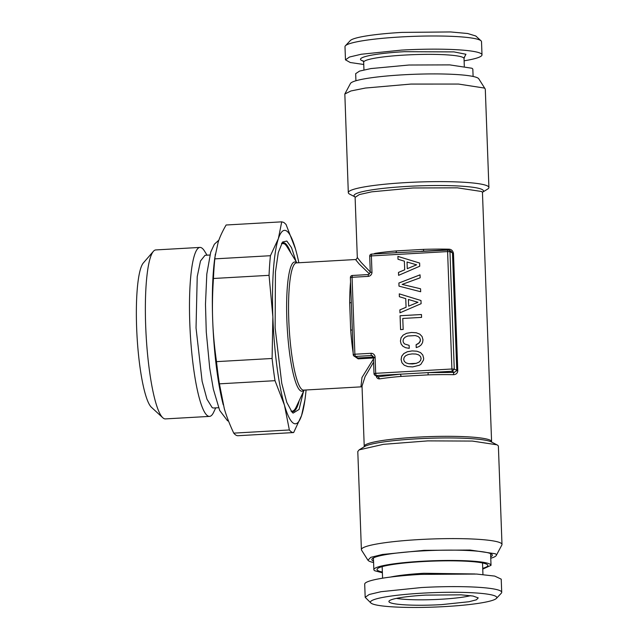 <?xml version="1.0" encoding="UTF-8"?>
<svg xmlns="http://www.w3.org/2000/svg" width="639" height="639" viewBox="0 0 639 639"><rect width="100%" height="100%" fill="white"/><g stroke="black" fill="none" stroke-linecap="round" stroke-linejoin="round"><path stroke-width="0.96" d="M405.773 355.635L408.449 354.453L412.195 353.902L415.941 354.03L418.721 354.901L420.446 356.394L421.101 358.415L420.59 360.468L418.952 362.153L416.253 363.335L408.816 363.759L406.037 362.888L404.311 361.394L403.688 359.406L404.167 357.321L405.773 355.635M419.735 266.223L419.615 263.052L397.897 256.391L398.001 259.258L404.375 261.175L404.695 269.794L398.488 272.422L398.592 275.345L419.735 266.223M398.992 286.144L420.67 291.743L420.558 288.788L402.139 284.403L420.158 277.797L420.047 274.842L398.88 283.029L398.992 286.144M421.109 303.693L420.989 300.514L399.271 293.86L399.375 296.72L405.749 298.637L406.069 307.255L399.862 309.883L399.966 312.814L421.109 303.693M421.58 317.383L421.468 314.524L400.078 315.738L400.581 329.612L403.177 329.468L402.77 318.454L421.58 317.383M405.573 347.696L409.24 348.359L409.136 345.372L404.631 343.982L403.441 342.608L403.009 340.954L403.489 338.902L405.094 337.216L407.77 336.002L415.262 335.579L418.042 336.449L419.767 337.943L420.43 339.964L420.174 341.474L418.01 343.87L416.117 344.669L416.229 347.624L419.12 346.522L421.285 344.78L422.587 342.488L422.986 339.82L422.091 336.561L419.847 334.165L416.237 332.751L411.412 332.464L406.62 333.294L403.137 335.116L401.036 337.759L400.421 341.098L401.108 343.958L402.834 346.202L405.573 347.696M420.518 352.584L416.916 351.202L412.083 350.915L407.299 351.746L403.808 353.567L401.715 356.211L401.092 359.549L401.955 362.776L404.239 365.204L407.842 366.594L412.674 366.906L419.344 365.252L420.917 364.254L423.513 359.997L423.665 358.271L422.77 354.988L420.518 352.584M223.259 404.83A96.856 16.614 -93.2 0 1 223.195 404.599A96.856 16.614 -93.2 0 1 212.691 320.195A96.856 16.614 -93.2 0 1 214.848 257.605L218.195 242.069C219.872 236.901 222.516 231.214 226.126 225L281.727 221.845L278.364 238.651A96.856 16.614 -93.2 0 1 295.482 248.946L296.488 252.613M215.343 254.122L214.832 258.867A105.523 18.1 86.8 0 0 213.45 278.484L269.051 275.329A105.523 18.1 86.8 0 1 270.433 255.712L278.364 238.651A96.856 16.614 -93.2 0 0 272.861 316.776L269.051 275.329M306.081 389.982A96.856 16.614 -93.2 0 1 304.931 399.958L301.584 415.494L293.652 432.555L238.051 435.71A105.523 18.1 86.8 0 1 235.927 435.119A105.523 18.1 86.8 0 1 233.754 433.13C229.601 424.304 226.446 416.133 224.297 408.617L219.417 383.839A105.523 18.1 86.8 0 1 216.501 361.642C214.384 346.697 213.114 332.887 212.691 320.195C212.18 307.503 212.436 293.605 213.45 278.484M214.832 258.867L270.433 255.712M298.852 262.741A96.856 16.614 -93.2 0 0 296.584 252.964A96.856 16.614 -93.2 0 0 295.482 248.946L286.024 224.433L283.852 222.444L281.727 221.845M233.754 433.13L289.355 429.967A105.523 18.1 86.8 0 0 291.528 431.964A105.523 18.1 86.8 0 0 293.652 432.555M216.501 361.642L272.102 358.479L272.861 316.776A96.856 16.614 -93.2 0 0 284.467 405.198L275.018 380.684L219.417 383.839M289.355 429.967L284.467 405.198A96.856 16.614 -93.2 0 0 301.584 415.494A96.856 16.614 -93.2 0 0 304.931 399.958M272.102 358.479A105.523 18.1 86.8 0 0 275.018 380.684M496.407 598.4L501.288 593.224A68.309 7.812 177.9 0 0 501.711 592.305L501.224 579.15L494.714 576.082L476.646 574.062L420.893 574.389A68.309 7.812 177.9 0 0 364.701 584.158L365.181 597.313L370.908 603.008A63.213 7.229 -2.1 0 1 422.459 593.152A63.213 7.229 -2.1 0 1 496.407 598.4A63.213 7.229 -2.1 0 1 444.8 606.587A63.213 7.229 -2.1 0 1 370.908 603.008M501.711 592.305A68.309 7.812 177.9 0 0 421.373 587.553L380.988 591.706L369.206 594.494L365.181 597.313M218.554 407.714L213.698 407.994A76.464 13.115 -93.2 0 1 212.148 407.562L206.964 399.199L202.116 381.291L196.037 327.951L197.227 276.623L200.502 260.976L205.031 255.304L209.888 255.025M482.717 568.335A55.465 6.342 177.9 0 0 487.669 564.948A55.465 6.342 177.9 0 0 486.998 564.389A55.465 6.342 177.9 0 0 429.64 561.242A55.465 6.342 177.9 0 0 377.178 568.998A55.465 6.342 177.9 0 0 377.889 570.579A55.465 6.342 177.9 0 0 382.362 572.017M303.445 391.635L299.068 409.447L293.125 413.106L292.223 412.419L286.799 402.41L281.759 383.32L275.129 327.919L275.441 272.118L278.292 252.581L282.55 242.021L286.815 241.039L291.504 247.644L296.049 261.399M215.718 407.874L213.682 412.211A84.62 14.513 -93.2 0 1 209.528 416.396A84.62 14.513 -93.2 0 1 207.811 415.917A84.62 14.513 -93.2 0 1 189.983 327.815A84.62 14.513 -93.2 0 1 199.935 247.421A84.62 14.513 -93.2 0 1 201.652 247.9A84.62 14.513 -93.2 0 1 204.536 251.111L207.052 255.193M373.424 557.911L373.855 569.629A58.62 6.71 177.9 0 1 427.116 560.994A58.62 6.71 177.9 0 1 490.105 564.205L491.024 565.331L482.749 569.101M382.394 572.784L374.781 570.755A58.62 6.71 177.9 0 1 373.855 569.629M290.809 252.916A84.62 14.513 86.8 0 0 284.89 243.171A84.62 14.513 86.8 0 0 283.173 242.7A84.62 14.513 86.8 0 0 281.647 243.275M291.184 411.276A84.62 14.513 86.8 0 0 292.766 411.676A84.62 14.513 86.8 0 0 299.196 400.653M425.726 595.117A44.746 5.12 177.9 0 0 388.999 601.171A44.746 5.12 177.9 0 0 441.533 604.63L468.922 601.738L476.406 599.813L478.236 597.896L473.076 596.035L461.086 594.837L425.726 595.117M199.935 247.421L155.812 249.929A84.62 14.513 86.8 0 0 153.36 251.367A84.62 14.513 86.8 0 0 146.115 335.235A84.62 14.513 86.8 0 0 162.809 417.754A84.62 14.513 86.8 0 0 163.688 418.425A84.62 14.513 86.8 0 0 165.405 418.904L209.528 416.396M396.444 598.376A41.799 4.785 177.9 0 0 440.83 599.254A41.799 4.785 177.9 0 0 470.6 595.652M153.36 251.367L143.296 262.996A73.405 12.596 86.8 0 0 137.01 335.755A73.405 12.596 86.8 0 0 151.483 407.339L162.809 417.754M373.543 561.106A60.266 6.893 -2.1 0 1 372.793 560.722A60.266 6.893 -2.1 0 1 371.994 560.02A60.266 6.893 -2.1 0 1 424.608 550.786A60.266 6.893 -2.1 0 1 491.351 553.997A60.266 6.893 -2.1 0 1 492.182 555.618A60.266 6.893 -2.1 0 1 490.712 556.809M291.009 411.037A84.116 14.433 86.8 0 0 292.063 411.204A84.116 14.433 86.8 0 0 296.184 407.043L304.172 390.094M296.951 262.853L287.095 246.91A84.116 14.433 86.8 0 0 284.235 243.723L281.495 243.531M373.599 562.544A64.347 7.364 -2.1 0 1 368.783 560.954L367.928 560.203L370.804 557.336L382.394 554.476L424.112 550.339L470.184 550.051L495.361 553.765A64.347 7.364 -2.1 0 1 496.247 555.499A64.347 7.364 -2.1 0 1 490.768 558.246M373.448 357.465L375.093 357.129L375.684 373.328L451.901 368.999L447.596 251.59L371.379 255.912L371.97 272.11A4.082 3.994 -59 0 1 368.112 276.383L352.065 277.294L354.885 354.222L353.207 354.509A2.037 2.037 0 0 0 354.198 356.187L353.239 354.549M375.093 357.129A4.082 3.994 -59 0 0 370.932 353.311L354.885 354.222L355.324 356.458L354.19 356.187L356.554 357.6M353.151 352.864A63.724 10.935 -93.2 0 1 350.675 329.98L352.345 330.083L350.388 277.59L352.065 277.294L352.313 275.481A2.037 2.037 0 0 0 350.388 277.59L350.42 277.63M367.928 560.203L361.562 550.147A70.346 8.051 -2.1 0 1 361.394 549.62A70.346 8.051 -2.1 0 1 425.302 539.252A70.346 8.051 -2.1 0 1 500.888 543.11A70.346 8.051 -2.1 0 1 501.99 544.46A70.346 8.051 -2.1 0 1 501.855 545.003L496.247 555.499M370.932 353.311L371.363 355.548L355.324 356.458L357.848 357.984L356.626 357.648M352.177 326.361L353.207 354.509M351.418 305.658L351.314 302.087M491.423 441.972A64.739 7.404 177.9 0 0 491.319 441.916L497.286 445.008A70.346 8.051 -2.1 0 1 498.396 446.357L501.99 544.46M423.617 251.143L423.489 249.37L396.611 250.895L395.9 252.732L398.185 252.589L371.626 254.09L371.379 255.912L369.733 256.247M496.926 444.8L472.341 441.07L427.803 440.886L383.392 444.337L359.15 449.856L357.792 451.509L361.394 549.62M350.675 329.98L349.677 302.854A2.037 0.655 -179.9 0 0 351.298 302.359M373.376 357.105L357.848 357.984L358.152 358.854L353.686 355.755M451.286 251.431L452.492 253.212L456.797 370.628L454.297 372.417L428.098 372.617L400.357 374.19L378.08 376.746L376.115 375.564L375.684 373.328L374.007 373.615L374.989 375.293L376.115 375.564L400.357 374.19L401.212 376.403A63.724 7.293 177.9 0 0 379.63 378.879C377.585 378.959 376.427 377.793 376.147 375.381M453.474 374.686A63.724 7.293 177.9 0 0 428.09 374.877L428.098 372.617L452.332 371.243L454.265 369.102L449.96 251.686L453.466 253.34L457.772 370.748C457.556 373.208 456.126 374.518 453.474 374.686A2.037 0.895 91.1 0 1 454.297 372.417L452.332 371.243L451.901 368.999L454.265 369.102L457.772 370.748M398.185 252.589L449.009 250.057A2.037 2.037 0 0 0 447.835 249.769L447.596 251.59L449.96 251.686L448.874 249.178C451.302 249.258 452.835 250.648 453.466 253.34M373.472 358.95L361.993 377.465L360.987 386.435L362.049 386.763M355.508 259.53L359.174 263.979L369.582 274.059M379.63 378.879L378.08 376.746L374.997 375.293A2.037 2.037 0 0 1 374.007 373.615L373.416 357.425L372.489 355.827A2.037 1.997 121 0 1 373.44 357.385M421.357 251.271L447.795 249.785M362.049 386.803L303.629 390.117A63.724 10.935 -93.2 0 1 302.351 389.758A63.724 10.935 -93.2 0 1 302.135 389.614A63.724 10.935 -93.2 0 1 288.9 322.799A63.724 10.935 -93.2 0 1 296.424 262.885L355.492 259.53C355.955 259.833 356.554 259.162 357.313 257.533L361.171 262.437L370.277 271.982M373.583 362.129L365.077 376.611L362.025 386.14L364.23 446.302A63.724 7.293 177.9 0 1 421.516 436.94A63.724 7.293 177.9 0 1 490.361 440.279A63.724 7.293 177.9 0 1 490.592 440.407A63.724 7.293 177.9 0 1 491.591 441.629L491.79 442.22M428.09 374.877L401.212 376.403M374.989 253.907A2.037 1.462 81.1 0 0 375.021 253.371L373.615 253.979M481.998 54.842L481.518 41.687A68.309 7.812 177.9 0 0 481.031 40.8L475.783 35.992L467.676 33.516L450.631 31.95L401.899 32.405A63.213 7.229 -2.1 0 0 350.292 40.592L345.411 45.776A68.309 7.812 177.9 0 0 344.988 46.695L345.475 59.85L349.493 57.023L361.283 54.243L401.667 50.09A68.309 7.812 -2.1 0 1 481.998 54.842A68.309 7.812 -2.1 0 1 464.106 60.801M354.972 196.876L349.773 194.2A70.346 8.051 -2.1 0 1 349.405 193.992A70.346 8.051 -2.1 0 1 348.303 192.643A70.346 8.051 -2.1 0 1 412.219 182.275A70.346 8.051 -2.1 0 1 487.797 186.141A70.346 8.051 -2.1 0 1 488.907 187.491A70.346 8.051 -2.1 0 1 487.549 189.144L482.565 192.195A64.739 7.404 177.9 0 0 482.629 189.815A64.739 7.404 177.9 0 0 482.397 189.663A64.739 7.404 177.9 0 0 407.954 186.364A64.739 7.404 177.9 0 0 354.813 196.748A64.739 7.404 177.9 0 0 354.949 196.836M481.031 40.8A68.309 7.812 177.9 0 0 401.18 36.926A68.309 7.812 177.9 0 0 345.411 45.776M488.907 187.491L485.305 89.38A70.346 8.051 177.9 0 0 485.129 88.853A70.346 8.051 177.9 0 0 484.202 88.03L458.53 84.06L410.949 84.068L365.412 88.046L350.955 90.954L344.836 93.997L348.303 192.643M363.751 64.483L350.26 62.518L345.475 59.85M485.129 88.853L478.771 78.797A64.347 7.364 177.9 0 0 477.916 78.046A64.347 7.364 177.9 0 0 410.917 74.42A64.347 7.364 177.9 0 0 350.444 83.501L344.836 93.997M355.931 80.754L355.667 73.669L359.565 71.089L370.908 68.573L408.936 65.026L449.76 64.89L471.917 68.245A58.62 6.71 -2.1 0 1 472.844 69.371L473.1 76.456M402.139 284.403L420.558 288.788M420.047 274.866L398.896 283.045L399.008 286.144M416.588 264.81L407.275 268.676L407.035 262.022L416.612 264.826L407.275 268.676M409.136 345.379L404.655 343.99M418.042 336.449L419.783 337.951L420.446 339.972L419.376 342.808L416.141 344.677L416.245 347.616M419.847 334.173L416.261 332.759L411.428 332.472L406.636 333.302L403.153 335.124L401.052 337.767L400.437 341.106L401.132 343.974L402.85 346.21M421.468 314.532L400.094 315.746L400.605 329.612M417.962 302.279L408.648 306.145L408.409 299.483L417.986 302.287L408.648 306.145M397.897 256.391L398.025 259.266M419.615 263.052L397.921 256.407M404.375 261.175L404.711 269.802L398.504 272.43L398.608 275.337M399.271 293.86L399.399 296.728M420.989 300.522L399.295 293.868M405.749 298.637L406.084 307.271L399.878 309.899L399.982 312.806M412.083 350.915L407.315 351.762L403.832 353.575L401.731 356.219L401.116 359.565L401.971 362.784L404.247 365.212M416.916 351.202L412.107 350.923M420.526 352.592L416.932 351.21M418.721 354.901L420.462 356.41L421.125 358.423L420.614 360.484L418.976 362.169L416.269 363.351L412.578 363.934L408.84 363.767L406.037 362.888M474.977 573.966L423.976 573.279A50.209 5.743 177.9 0 0 390.493 577.065M303.868 390.109A64.739 11.103 -93.2 0 1 300.657 390.868A64.739 11.103 -93.2 0 1 300.434 390.725A64.739 11.103 -93.2 0 1 286.831 319.093A64.739 11.103 -93.2 0 1 295.937 262.325A64.739 11.103 -93.2 0 1 296.161 262.469A64.739 11.103 -93.2 0 1 296.648 262.869M368.312 274.578L352.353 275.489M372.489 355.827A2.037 1.997 121 0 0 371.363 355.548L373.24 356.682M368.112 276.383L368.399 274.578M371.97 272.11L370.324 272.438M349.677 302.854A63.724 10.935 -93.2 0 1 350.547 281.975M374.198 357.944L358.152 358.854M491.319 441.916L491.319 441.916A64.739 7.404 177.9 0 0 427.707 438.314A64.739 7.404 177.9 0 0 364.526 446.565L359.15 449.856M395.9 252.732L371.666 254.106M360.987 386.435L362.049 386.675M448.874 249.178A63.724 7.293 177.9 0 0 423.489 249.37M396.611 250.895A63.724 7.293 177.9 0 0 375.021 253.371M482.621 192.099L482.461 192.698A63.724 7.293 177.9 0 0 481.686 191.62A63.724 7.293 177.9 0 0 481.463 191.476L457.372 187.834L413.002 187.978L371.666 191.836L359.342 194.568L355.108 197.371L357.313 257.533M464.257 57.438L465.943 54.267L453.97 51.895L404.319 51.687A53.269 6.094 -2.1 0 0 363.351 61.136M363 60.721L363.671 62.223A50.209 5.743 -2.1 0 1 404.974 55.05A50.209 5.743 -2.1 0 1 464.026 58.54L464.585 56.991M382.162 566.625L382.585 578.199M482.525 562.951L482.948 574.517M490.6 553.614L491.024 565.331M291.168 411.252L292.063 411.204M281.631 243.299L282.526 243.243M371.626 254.09A2.037 2.037 0 0 0 369.701 256.207L370.293 272.398L368.352 274.562L352.313 275.473M449.001 250.057L451.27 251.423M364.526 446.565L364.078 446.901L364.23 446.302M482.461 192.698L491.591 441.629M355.028 196.876L355.108 197.371M363.95 69.899L363.671 62.223M464.305 66.216L464.026 58.54M218.865 240.144L214.369 244.226L210.734 252.07L206.812 274.027L205.478 304.284L206.269 331.984L209.712 368.032L213.362 389.231L219.68 410.446L227.42 420.63L228.61 421.253"/></g></svg>
